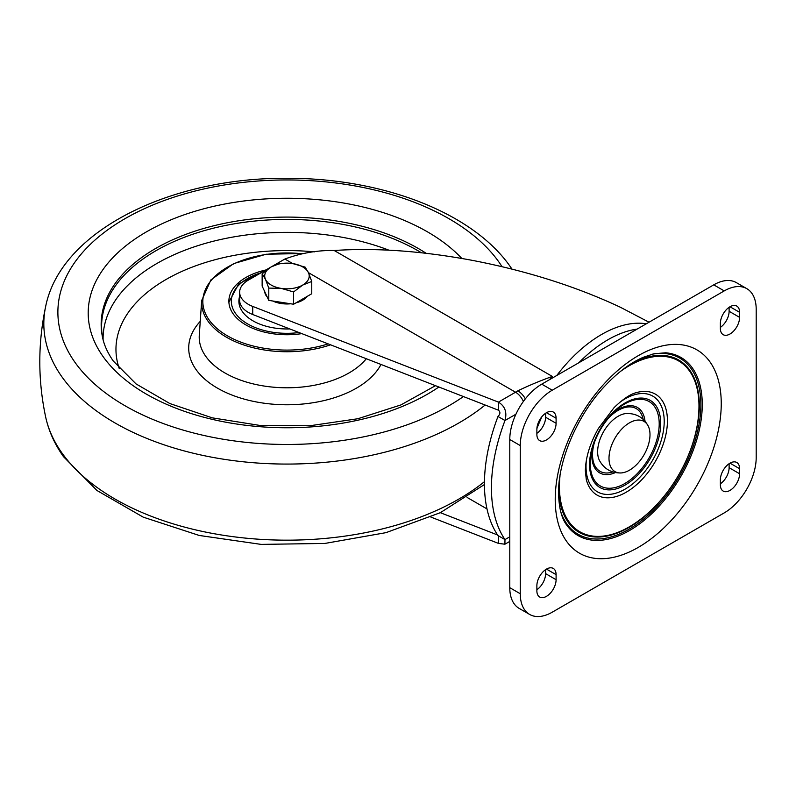 <?xml version="1.0" encoding="UTF-8"?>
<svg xmlns="http://www.w3.org/2000/svg" width="796" height="796" viewBox="0 0 796 796"><rect width="100%" height="100%" fill="white"/><g stroke="black" fill="none" stroke-linecap="round" stroke-linejoin="round"><path stroke-width="1.19" d="M307.286 296.331A22.248 12.845 180 0 1 295.993 302.858M290.679 303.783A22.248 12.845 180 0 1 281.197 303.525A22.248 12.845 180 0 1 272.759 301.007M267.257 297.087A22.248 12.845 180 0 1 264.73 291.635M311.763 281.446L311.763 293.744L293.605 304.231L268.789 300.39L262.143 286.072L262.143 273.764L265.466 279.306A22.248 12.845 180 0 1 271.227 266.899A22.248 12.845 180 0 1 292.709 263.575A22.248 12.845 180 0 1 308.44 272.66A22.248 12.845 180 0 1 302.689 285.067L311.763 281.446L308.44 272.66L305.117 267.118L292.709 263.575L280.311 263.287L271.227 266.899L262.143 273.764M281.197 288.391A22.248 12.845 180 0 1 265.466 279.306L268.789 288.092L281.197 288.391A22.248 12.845 0 0 0 302.689 285.067L293.605 291.933L281.197 288.391M268.789 300.39L268.789 288.092M293.605 304.231L293.605 291.933M578.881 362.717A115.589 66.735 -60 0 1 607.995 339.713A115.589 66.735 -60 0 1 637.118 329.096M536.892 428.616A115.589 66.735 -60 0 1 541.957 416.626M648.183 425.979C643.476 417.492 636.273 413.333 626.561 413.502A28.994 16.746 120 0 0 624.721 413.721A28.994 16.746 120 0 0 602.95 432.795A28.994 16.746 120 0 0 599.448 460.476C604.154 468.963 611.358 473.123 621.069 472.953A28.994 16.746 120 0 0 622.91 472.725A28.994 16.746 120 0 0 644.68 453.65A28.994 16.746 120 0 0 648.183 425.979A28.994 16.746 120 0 0 636.084 420.278A28.994 16.746 120 0 0 610.423 448.835A28.994 16.746 120 0 0 621.069 472.953M555.22 499.48A117.4 67.779 120 0 0 638.233 547.409A117.4 67.779 120 0 0 721.246 403.622A117.4 67.779 120 0 0 638.233 355.693A117.4 67.779 120 0 0 555.22 499.48M556.096 574.652A13.592 7.851 120 0 0 553.28 568.424A13.592 7.851 120 0 0 542.802 572.065A13.592 7.851 120 0 0 536.872 585.747L536.872 590.791A13.592 7.851 120 0 0 539.688 597.02A13.592 7.851 120 0 0 550.155 593.378A13.592 7.851 120 0 0 556.096 579.697L556.096 574.652L546.484 569.1M536.872 589.737A13.592 7.851 120 0 0 545.608 573.637L545.608 569.647M720.37 479.799A13.592 7.851 -60 0 1 726.31 466.128A13.592 7.851 -60 0 1 736.778 462.486A13.592 7.851 -60 0 1 739.593 468.705L739.593 473.749A13.592 7.851 -60 0 1 733.663 487.431A13.592 7.851 -60 0 1 723.186 491.072A13.592 7.851 -60 0 1 720.37 484.854L720.37 479.799M729.116 463.71L729.116 467.7A13.592 7.851 -60 0 1 720.37 483.799M509.778 587.687L509.778 439.521A45.203 26.099 120 0 1 541.748 384.16L713.753 284.849A45.203 26.099 120 0 1 736.35 282.61L746.837 288.669A45.203 26.099 -60 0 1 756.2 309.365L756.2 457.521A45.203 26.099 -60 0 1 724.231 512.893L552.235 612.194A45.203 26.099 -60 0 1 529.629 614.432A45.203 26.099 -60 0 1 520.266 593.736L509.778 587.687A45.203 26.099 120 0 0 519.141 608.383L529.629 614.432M746.837 288.669A45.203 26.099 -60 0 0 724.231 290.908L552.235 390.209A45.203 26.099 -60 0 0 520.266 445.581L520.266 593.736M556.096 423.293A13.592 7.851 -60 0 1 550.155 436.974A13.592 7.851 -60 0 1 539.688 440.616A13.592 7.851 -60 0 1 536.872 434.397L536.872 429.352A13.592 7.851 -60 0 1 542.802 415.671A13.592 7.851 -60 0 1 553.28 412.03A13.592 7.851 -60 0 1 556.096 418.248L556.096 423.293L545.608 417.243A13.592 7.851 -60 0 1 536.872 433.342M545.608 413.253L545.608 417.243M720.37 327.395A13.592 7.851 120 0 0 729.116 311.296L729.116 307.306M739.593 317.355L739.593 312.311A13.592 7.851 120 0 0 736.778 306.082A13.592 7.851 120 0 0 726.31 309.724A13.592 7.851 120 0 0 720.37 323.405L720.37 328.45A13.592 7.851 120 0 0 723.186 334.678A13.592 7.851 120 0 0 733.663 331.036A13.592 7.851 120 0 0 739.593 317.355L729.116 311.296M271.327 266.849L283.983 259.536A29.661 17.124 180 0 1 284.878 259.038C301.037 253.038 317.475 250.193 334.201 250.501C376.369 247.675 422.805 251.038 473.511 260.59C527.539 271.098 576.473 286.64 620.313 307.216L649.029 322.221M501.142 537.37L497.988 535.549A148.295 85.62 -60 0 1 497.988 416.487L504.982 420.517A148.295 85.62 -60 0 0 504.982 539.588L504.913 544.215L498.415 543.379L430.875 517.072M515.937 414.199L504.982 420.517C507.221 412.298 505.032 406.169 498.415 402.119L252.72 306.42A29.661 17.124 180 0 1 239.646 292.231L239.646 300.301A29.661 17.124 180 0 0 252.72 314.5L498.415 410.189L498.415 402.119L515.549 392.219A61.79 35.671 120 0 0 517.848 390.826C528.504 385.652 539.987 380.856 552.315 376.418L549.359 379.762M517.848 390.826A13.592 7.423 57.5 0 1 525.35 398.846M497.619 534.992L440.337 512.684M239.646 292.231A29.661 17.124 180 0 1 248.332 280.122L271.128 266.959M498.415 410.189C500.515 411.93 500.376 414.029 497.988 416.487M500.793 537.171L504.982 539.588L509.778 536.812M498.415 535.788L498.415 543.379M265.964 269.944A58.078 33.532 0 0 0 228.88 301.555A58.078 33.532 0 0 0 233.178 313.873A58.078 33.532 0 0 0 301.833 333.624M421.422 252.77A185.369 107.022 0 0 0 212.124 228.522A185.369 107.022 0 0 0 102.067 334.131A185.369 107.022 0 0 0 102.664 337.952M239.646 297.296A48.068 27.751 0 0 0 238.89 301.714M289.744 328.917A48.068 27.751 180 0 1 242.442 311.694A48.068 27.751 180 0 1 238.88 301.206A48.068 27.751 180 0 1 239.646 296.291M566.404 524.663A102.853 59.382 120 0 0 648.213 516.912A102.853 59.382 120 0 0 702.261 404.547A102.853 59.382 120 0 0 665.635 352.787L653.884 353.782L643.407 357.245C630.82 362.608 618.114 372.05 605.288 385.582C577.508 414.616 558.016 460.615 558.573 493.182C558.901 507.55 561.518 518.037 566.404 524.663M560.842 512.097A101.689 58.715 120 0 0 640.621 521.41A101.689 58.715 120 0 0 700.878 404.686A101.689 58.715 120 0 0 651.964 354.26M558.643 489.49A99.51 57.451 120 0 0 630.133 526.773A99.51 57.451 120 0 0 699.336 405.582A99.51 57.451 120 0 0 631.298 363.653M560.026 475.7A98.674 56.974 120 0 0 559.429 486.615A98.674 56.974 120 0 0 636.372 522.335C669.416 499.609 695.435 454.526 698.599 414.547A98.674 56.974 120 0 0 698.978 406.05A98.674 56.974 120 0 0 620.034 371.752M636.482 392.587C630.482 394.02 623.019 399.025 614.104 407.592L598.383 428.477C589.945 443.452 585.597 457.6 585.349 470.943L586.294 479.52A58.297 33.661 120 0 0 631.387 488.844A58.297 33.661 120 0 0 667.436 420.815A58.297 33.661 120 0 0 636.482 392.587A58.297 33.661 120 0 0 636.183 392.677M586.443 459.79A55.282 31.92 120 0 0 586.035 466.555A55.282 31.92 120 0 0 625.119 489.122A55.282 31.92 120 0 0 664.212 421.412A55.282 31.92 120 0 0 619.477 402.577M589.557 464.516A50.297 29.034 120 0 0 625.119 485.043A50.297 29.034 120 0 0 660.69 423.452A50.297 29.034 120 0 0 625.119 402.915A50.297 29.034 120 0 0 589.557 464.516M590.264 463.66A48.745 28.149 120 0 0 624.741 483.56A48.745 28.149 120 0 0 659.207 423.86A48.745 28.149 120 0 0 614.592 411.572A48.745 28.149 120 0 0 591.796 451.063A48.745 28.149 120 0 0 590.264 463.66M645.029 421.243A37.75 21.79 120 0 0 612.522 413.592M592.503 448.267A37.75 21.79 120 0 0 591.826 455.581A37.75 21.79 120 0 0 615.388 472.585M643.178 419.343A36.208 20.905 120 0 0 607.875 418.786M594.682 441.641A36.208 20.905 120 0 0 592.532 454.725A36.208 20.905 120 0 0 612.811 471.938M556.096 579.697L545.608 573.637M739.593 468.705L729.982 463.153M739.593 473.749L729.116 467.7M520.266 445.581L509.778 439.521M724.231 290.908L713.753 284.849M552.235 390.209L541.748 384.16M556.096 418.248L546.484 412.706M739.593 312.311L729.982 306.759M556.782 375.483A117.4 67.779 -60 0 1 601.537 334.509A117.4 67.779 -60 0 1 646.302 323.793M334.201 250.501L552.315 376.418A117.4 67.779 120 0 0 550.295 379.224M308.43 272.64L515.549 392.219A13.592 7.851 60 0 1 523.4 401.433M292.749 263.585L284.878 259.038M467.123 497.45L486.993 508.923M252.72 314.5L252.72 306.42M301.366 253.675A84.117 48.566 0 0 0 221.427 271.068A84.117 48.566 0 0 0 209.069 319.873A84.117 48.566 0 0 0 328.131 343.872M330.569 344.817A85.331 49.262 180 0 1 207.945 321.087A85.331 49.262 180 0 1 201.686 300.5L199.289 335.106A87.739 50.655 0 0 0 205.716 356.27A87.739 50.655 0 0 0 284.62 387.771A87.739 50.655 0 0 0 366.319 358.737M200.244 321.365A98.256 56.725 0 0 0 195.985 369.473A98.256 56.725 0 0 0 324.072 400.567A98.256 56.725 0 0 0 381.005 364.459M314.39 251.854A170.991 98.724 0 0 0 222.363 257.894A170.991 98.724 0 0 0 119.221 368.488M388.876 250.163A183.866 106.157 0 0 0 199.199 245.238A183.866 106.157 0 0 0 103.102 339.773M461.819 258.461A198.761 114.753 0 0 0 202.055 209.258A198.761 114.753 0 0 0 102.923 356.359A198.761 114.753 0 0 0 438.875 387.005M502.027 266.68A229.079 132.255 0 0 0 499.062 262.252A229.079 132.255 0 0 0 200.413 189.756A229.079 132.255 0 0 0 74.854 362.17A229.079 132.255 0 0 0 463.411 396.557M511.987 269.108L510.415 266.829C472.884 212.671 382.617 178.324 288.739 178.294C171.598 176.921 60.934 230.213 45.67 306.44A243.128 140.375 0 0 0 61.839 376.727A243.128 140.375 0 0 0 258.999 463.143A243.128 140.375 0 0 0 485.142 405.015M45.67 306.44C37.85 343.315 37.85 380.19 45.67 417.064A243.128 140.375 0 0 0 61.839 452.825A243.128 140.375 0 0 0 258.421 539.2A243.128 140.375 0 0 0 484.456 481.66M426.129 253.297A185.786 107.261 0 0 0 210.751 226.532A185.786 107.261 0 0 0 102.525 337.315C104.137 345.156 107.719 353.046 113.271 360.996L136.036 383.911L169.876 403.562L212.283 417.85L260.073 425.462L309.783 425.76L357.862 418.736L400.836 404.955L435.482 385.682M299.057 332.549A55.611 32.109 180 0 1 235.467 313.335A55.611 32.109 180 0 1 260.969 272.819M614.592 411.572C603.239 422.567 595.637 435.73 591.796 451.063M504.913 544.215L509.778 541.409M302.122 253.526L266.063 254.252L233.735 263.566L210.9 279.894L201.686 300.5M484.446 484.525L440.397 512.654L386.02 532.643L324.897 543.439L261.158 544.394L199.199 535.449L143.23 517.151L96.963 490.495L63.491 456.675C54.665 444.208 48.725 431.014 45.67 417.064M262.869 271.725L238.77 283.814L228.9 302.201"/></g></svg>
